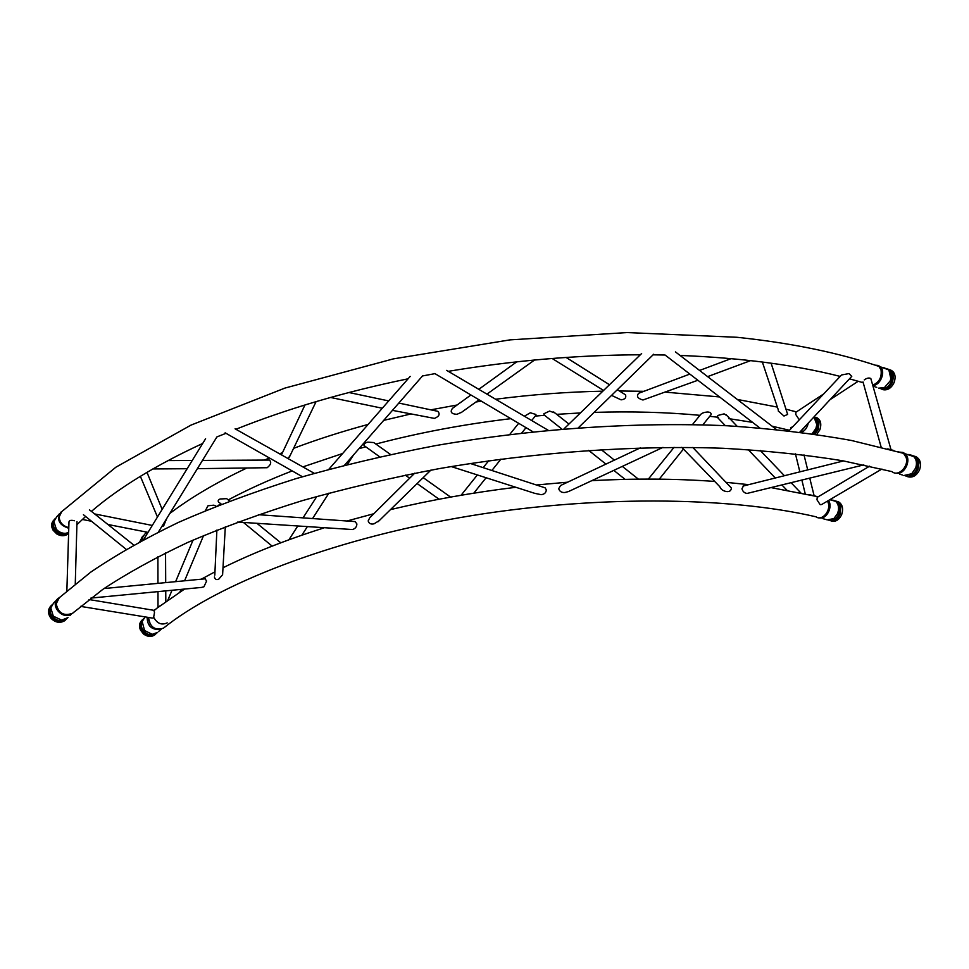 <?xml version="1.0" encoding="UTF-8"?>
<svg xmlns="http://www.w3.org/2000/svg" width="969" height="969" viewBox="0 0 969 969"><rect width="100%" height="100%" fill="white"/><g stroke="black" fill="none" stroke-linecap="round" stroke-linejoin="round"><path stroke-width="1.45" d="M792.969 426.554L790.583 427.838M809.054 494.65L814.214 495.789M66.861 590.896L68.956 522.352C68.92 520.377 70.773 519.844 74.504 520.753M153.962 610.325L154.495 612.626L153.526 617.907L152.242 618.065L80.512 606.364M160.466 605.492L158.02 607.515M869.629 466.15L817.218 497.351L817 499.859L820.186 504.704L821.797 504.437M823.759 393.886L795.912 412.237L795.743 414.441L798.844 419.177L799.897 419.202M727.21 415.883L724.122 413.86L717.859 415.447L717.157 417.13L725.296 425.67M225.995 433.313L216.911 436.91L158.444 531.969M314.259 473.308L235.079 428.807M353.77 521.492L355.114 521.588L356.883 523.938C356.774 526.809 355.308 528.686 352.474 529.534L237.708 522.061M290.349 455.079L288.059 458.591M871.24 380.054L870.816 378.516C869.06 377.571 866.88 378.031 864.263 379.884M870.816 378.516L891.044 449.761M889.99 449.471L887.701 448.865M778.18 410.904L783.969 416.028L787.652 414.417L786.671 411.365M743.429 485.966L741.951 488.776C742.751 491.537 744.458 493.1 747.075 493.439L863.827 464.89M850.746 377.45L851.775 376.347L849.014 373.574L841.552 374.967L788.972 430.793M728.228 484.706L731.401 488.049C731.171 490.593 729.657 491.78 726.871 491.598C723.298 491.113 720.936 489.478 719.785 486.68L681.776 447.339M697.874 380.26L642.944 400.003C637.602 398.465 636.185 396.212 638.704 393.257L638.886 393.196M692.472 424.567L700.526 414.623C701.738 413.133 704.1 412.261 707.612 412.007C710.071 412.104 711.246 412.964 711.125 414.562L710.495 415.35M548.175 430.26L446.661 370.364M542.265 486.91L545.087 487.819L546.286 489.805C546.165 492.652 544.457 494.275 541.187 494.674L534.852 493.378L451.191 466.549M461.668 412.237L456.944 414.308C451.3 413.981 449.834 411.982 452.511 408.324L470.934 394.989M524.35 416.21L530.346 412.782L535.942 414.478L535.591 415.616M611.548 395.376L621.068 399.846C624.969 399.41 626.459 397.738 625.514 394.819L622.607 392.99M640.448 447.823L560.554 485.517L558.701 488.679C559.585 491.44 561.632 492.712 564.866 492.518L568.561 491.525L662.99 447.387M653.7 354.23L578.384 427.741M89.378 509.9L90.916 510.954M205.04 578.82L206.615 581L203.914 586.802L201.528 587.42L90.868 598.091M554.971 412.976L549.568 411.086L543.839 413.775L544.336 415.107L561.85 429.037M166.438 518.972L163.664 525.901L161.835 526.458M205.404 510.639L207.972 505.77L213.846 505.176L215.954 506.06M374.87 443.366L373.731 442.554L367.82 442.155C365.168 442.748 363.896 443.875 363.993 445.522L379.691 456.823M392.457 410.359L434.427 418.402C439.187 416.452 440.314 414.09 437.806 411.316L435.989 410.941M414.696 473.199L369.71 517.821L368.172 520.934C368.983 523.575 370.933 524.544 374.022 523.829L379.182 520.668M422.654 375.79L344.552 465.193M227.654 499.435L226.722 498.672L220.084 498.987C218.073 499.919 217.662 501.046 218.837 502.39M197.373 468.669L267.178 467.712C270.932 464.732 271.671 462.177 269.394 460.057L268.619 460.069M214.403 576.967C215.045 579.438 216.511 580.152 218.776 579.135L222.604 574.726L222.773 571.662M830.227 499.81L834.115 500.852L830.76 499.519M826.569 519.687L823.032 518.694M828.483 500.501C833.158 506.775 826.521 519.65 819.592 517.821M833.146 500.186L835.581 501.348C837.955 503.408 838.9 506.412 838.439 510.384L837.628 513.449L833.824 518.621L827.163 519.881M814.033 495.777L816.055 496.261M836.417 501.227L838.391 501.736C842.461 504.28 843.563 508.555 841.686 514.587C838.936 520.196 835.314 522.279 830.833 520.825M882.48 367.59L884.879 367.978M876.788 387.346L875.104 386.91M875.298 365.18L878.156 365.422L880.446 366.839C886.005 371.708 880.324 385.517 872.79 385.529M886.587 368.523L888.876 369.94L890.85 378.697L890.172 380.938L884.382 387.636L878.604 388.145M867.182 362.576L869.629 363.351M890.572 369.988C894.896 372.096 896.095 376.226 894.181 382.38C891.335 388.218 887.543 390.628 882.795 389.635L881.754 389.15M907.359 454.485L911.526 455.442L908.91 454.413M902.502 474.992L899.777 474.241M899.353 452.099L903.047 452.45L905.143 453.771C912.12 459.463 904.416 475.585 895.962 473.066M910.908 454.994L913.731 456.556C916.492 459.427 917.146 463.23 915.693 467.954L911.72 473.732L903.847 475.525M891.286 449.822L893.878 450.537M914.13 456.145L915.717 456.556C920.271 459.052 921.555 463.473 919.569 469.808C916.601 475.743 912.616 478.032 907.614 476.687M56.19 603.808L59.327 597.679L90.771 572.122C115.747 555.104 144.95 538.546 178.357 522.436C214.052 506.751 253.248 492.155 295.945 478.65C340.325 465.944 386.825 454.933 435.444 445.631C533.725 428.601 636.149 421.721 727.453 425.779C772.002 428.686 813.379 433.591 851.569 440.507L903.544 453.335L906.136 457.465C909.128 466.355 898.215 477.208 892.013 471.624L842.727 460.772C806.196 454.836 766.382 450.682 723.298 448.284C634.889 445.122 535.045 452.087 439.078 468.645C391.597 477.669 346.163 488.279 302.8 500.488C261.085 513.437 222.822 527.378 187.998 542.325C155.452 557.647 127.072 573.321 102.884 589.334L72.627 613.244C63.869 616.429 58.394 613.28 56.19 603.808M73.826 612.154L72.627 613.244M898.517 451.857L903.544 453.335M164.427 627.391L163.507 628.118C155.561 630.71 150.546 627.573 148.463 618.731L148.548 617.459M827.538 501.046L828.338 503.141C830.784 511.317 821.773 521.237 816.092 516.828C728.434 496.31 590.024 494.868 459.124 517.761C328.237 540.593 217.686 584.513 163.507 628.118M806.438 425.028L800.321 432.174M68.799 527.608C62.84 526.082 59.63 522.521 59.17 516.913L61.75 511.608L115.844 467.228L190.966 425.125L284.922 388.084L393.341 358.893L509.9 339.889L626.991 332.573L736.876 337.273C791.079 342.965 838.439 352.68 878.931 366.403L881.027 369.892C881.972 377.292 879.186 382.392 872.681 385.165M874.522 364.925L878.931 366.403M808.279 423.053C807.298 427.595 805.057 430.696 801.557 432.331M813.948 416.961L816.819 424.604L815.922 428.443L812.07 433.773M793.296 411.062L795.513 411.668M815.401 417.336L816.819 417.675C820.682 419.843 821.712 423.865 819.907 429.727L816.746 434.451M56.88 599.787L53.683 603.009M71.718 613.813L70.083 615.448M59.436 597.57L58.285 598.333C49.201 604.862 62.537 620.62 71.488 613.934M53.489 603.251L50.788 607.902L53.307 616.175L61.665 620.124L68.012 617.592M51.309 605.504C47.614 609.271 47.542 613.583 51.091 618.416C55.608 622.728 60.211 623.455 64.923 620.584L66.183 619.348M59.497 513.703L56.505 517.034M61.822 511.523L60.756 512.286C56.372 519.723 59.048 525.041 68.775 528.262M56.541 517.071L53.901 521.576L56.359 529.316C58.952 532.102 62.016 533.447 65.565 533.325L68.642 532.538M54.022 519.905C51.212 522.751 50.909 526.203 53.113 530.249L56.796 533.955C60.732 536.208 64.329 536.317 67.588 534.27L68.617 533.374M158.795 631.291L159.679 630.625M147.131 617.229C147.373 626.216 151.854 630.238 160.588 629.281M144.551 617.81L142.177 621.517L144.551 630.54L152.254 634.32L157.681 632.382M148.39 617.435L150.389 624.605M157.438 607.793L154.289 610.409M153.841 617.532C157.244 623.624 161.702 625.393 167.201 622.861M142.588 619.651L142.213 619.942C139.366 622.595 138.797 625.974 140.469 630.08L143.594 634.053C147.7 636.972 151.515 637.19 155.052 634.695L155.743 634.017M146.816 532.138L144.962 533.967M147.482 532.272L147.094 533.895M144.66 534.294L142.407 537.819L142.201 540.387M142.455 536.523L139.875 541.635M836.986 501.518L840.813 506.86L840.123 514.127C838.524 517.834 836.162 520.026 833.037 520.741L828.883 520.268M834.793 500.816L835.726 501.143C839.735 503.638 840.813 507.865 838.96 513.8C836.562 518.899 833.267 521.056 829.089 520.28M890.051 370.037L893.491 375.73L892.631 381.822C890.572 386.389 887.58 388.884 883.667 389.308L879.949 388.496M888.004 369.213C892.207 371.309 893.37 375.378 891.48 381.411C888.621 387.249 884.842 389.611 880.131 388.521M914.821 456.532L918.903 463.218L917.982 469.299C916.153 473.405 913.416 475.803 909.77 476.494L905.288 475.864M912.628 455.721L913.04 455.866C917.522 458.325 918.782 462.685 916.819 468.923C914.082 474.507 910.327 476.833 905.555 475.888M815.789 417.554L819.059 422.205L818.381 429.219L814.929 434.185M813.996 416.9L814.214 416.985C818.018 419.117 819.023 423.078 817.242 428.855L813.597 433.991M52.338 604.426L50.109 607.551C48.753 610.967 49.383 614.285 51.999 617.532C54.93 620.632 58.358 621.856 62.258 621.202L67.249 618.283M51.854 605.128C49.201 608.835 49.467 612.759 52.629 616.89C57.28 621.274 61.931 621.904 66.595 618.755M55.039 518.742L53.125 521.601C51.975 524.713 52.629 527.778 55.088 530.794C58.249 534.089 61.846 535.3 65.868 534.44L68.629 533.132M54.676 519.323C52.399 522.703 52.738 526.288 55.705 530.104C59.872 534.173 64.184 535.07 68.642 532.793M143.739 618.597L141.413 621.408C139.802 624.884 140.372 628.36 143.121 631.836C145.822 634.719 148.923 635.906 152.424 635.398L156.917 632.987M143.291 619.167C140.348 622.813 140.517 626.822 143.8 631.219C147.954 635.264 152.133 635.967 156.336 633.351M143.582 535.397L141.559 538.001L140.832 541.126M143.242 535.881L141.486 540.763M795.44 453.855L799.861 471.855M801.92 480.273L805.239 493.827M803.991 454.885L807.71 469.892M809.793 478.311L814.021 495.304M75.267 583.883L76.987 521.613M154.265 610.385L88.991 599.532M165.808 601.567L165.747 590.872M165.699 582.611L165.554 552.887M158.008 607.006L157.983 591.623M157.959 583.362L157.899 556.727M881.923 469.032L821.627 504.534M858.243 381.253L830.106 399.616M748.165 449.604L775.285 478.008M782.14 485.19L786.985 490.266M726.011 414.623L737.179 426.312M760.265 450.464L784.405 475.718M791.285 482.913L800.83 492.906M205.598 438.739L143.545 539.66M302.425 476.724L225.135 432.816M258.335 514.684L355.114 521.588M304.956 404.969L281.446 454.861M316.088 401.614L289.404 457.053M863.004 381.919L881.16 447.169M301.843 535.203L307.209 526.87M312.563 518.548L328.951 493.1M347.374 464.478L353.564 454.873M288.895 539.794L297.653 526.203M303.031 517.87L316.863 496.431M787.652 414.417L771.106 363.181M778.252 409.754L762.349 362.006M743.09 486.05L843.599 460.917M851.775 376.347L799.837 432.113M776.339 429.437L675.429 351.892M759.805 427.923L665.109 355.042M692.787 447.436L731.401 488.049M731.135 358.615L699.57 370.449M689.855 374.082L638.704 393.257M750.684 360.601L707.612 376.626M659.259 479.158L683.436 449.047M702.888 424.81L711.125 414.562M648.346 479.098L674.061 447.327M532.974 431.786L434.754 373.525M470.292 463.461L545.087 487.819M516.756 361.837L478.783 389.32M534.561 360.008L486.935 394.129M479.037 399.785L461.159 412.6M473.805 493.16L486.099 477.741M491.877 470.498L500.973 459.076M521.734 433.022L526.01 427.656M531.678 420.534L535.966 415.156M461.087 495.244L477.354 474.931M483.168 467.664L488.703 460.747M509.755 434.439L518.669 423.296M625.514 394.819L617.362 389.695M609.477 384.729L566.09 357.44M603.59 390.446L552.136 358.469M641.635 353.528L563.994 428.855M133.722 545.026L89.657 509.96M126.2 549.326L83.431 514.721M104.022 588.546L205.501 578.784M588.619 450.331L605.94 464.115M613.813 470.377L625.102 479.364M553.674 411.946L568.948 424.059M601.083 449.543L614.407 460.118M622.328 466.392L638.401 479.146M140.372 476.312L157.463 517.022M146.985 472.339L162.162 509.379M166.232 519.311L166.474 519.917M179.883 592.011L180.973 589.394M184.582 580.794L203.575 535.554M167.891 600.09L172.01 590.266M175.619 581.654L193.061 540.084M405.284 475.089L409.645 478.214M417.13 483.555L439.066 499.217M373.731 442.554L390.495 454.449M423.187 477.644L450.597 497.085M437.806 411.316L398.828 403.068M388.702 400.924L348.888 392.506M382.295 408.24L330.55 397.46M378.189 521.649L430.866 470.122M410.178 376.408L328.818 469.299M219.491 502.693L221.356 504.231M243.449 522.448L272.156 546.128M226.722 498.672L229.629 501.046M257.027 523.393L280.804 542.797M269.394 460.057L202.448 460.408M192.237 460.469L167.952 460.59M187.15 468.73L152.811 468.948M222.604 574.726L225.317 526.761M214.803 575.186L216.886 530.079M152.29 525.44L94.647 513.933M148.027 532.369L107.91 524.483M91.51 521.261L82.365 519.457M821.433 517.882L822.39 518.149M829.839 499.701L833.243 500.67M833.861 500.852L835.581 501.348M834.539 500.682C837.713 501.288 839.796 503.347 840.813 506.86C840.135 503.65 838.597 501.821 836.186 501.373M838.439 510.384C838.912 506.048 837.979 503.044 835.629 501.373M833.824 518.621L832.625 519.396M872.815 385.529L874.571 386.159M880.446 366.839L888.876 369.94M887.774 369.068C890.899 369.928 892.812 372.144 893.491 375.73C893.176 372.484 891.783 370.533 889.324 369.867M890.85 378.697C891.359 368.741 889.784 372.29 888.718 369.783M905.143 453.771L913.731 456.556M912.313 455.551C915.996 456.484 918.188 459.04 918.903 463.218C918.491 459.354 916.844 457.053 913.949 456.314M915.693 467.954C917.219 462.685 916.517 458.834 913.597 456.423M156.857 608.253L184.558 589.055M201.286 579.183L214.961 571.831M222.991 567.773C252.158 553.299 285.71 540.036 323.634 528.008M346.95 521.007L373.852 513.715M390.495 509.609C430.914 499.992 472.702 492.555 515.859 487.286M536.378 484.984L567.592 482.199M591.865 480.636C635.07 478.359 676.023 478.625 714.71 481.436M725.963 482.332L748.71 484.645M771.808 487.758L818.199 496.758M169.829 513.461C190.639 497.666 216.075 482.635 246.138 468.366M264.476 460.081L269.418 457.974M279.556 453.807L282.5 452.632M293.607 448.332C316.96 439.514 341.803 431.544 368.135 424.422M383.724 420.364L410.371 414.09M430.781 409.839L457.089 405.006M475.961 401.99L481.399 401.19M495.607 399.24C531.751 394.565 567.495 391.876 602.839 391.173M619.421 390.991L643.925 391.306M665.836 392.179L719.555 396.939M737.3 399.434L777.368 407.101M785.956 409.172L796.397 411.91M217.977 505.564L220.944 503.892M228.236 499.907C247.361 489.684 268.692 480.018 292.202 470.91M302.849 466.901L342.638 453.516M358.966 448.695L365.676 446.806M375.851 444.056C419.105 432.683 464.115 424.216 510.869 418.669M535.203 416.113L544.566 415.277M556.691 414.344L580.395 412.939M594.106 412.394C631.449 411.231 666.733 412.213 699.957 415.326M709.72 416.307L718.441 417.3M728.7 418.62L752.586 422.363M772.136 426.203L789.469 430.272M76.902 524.689L85.611 516.489M91.437 511.378C118.969 487.686 156.057 465.059 202.691 443.463M235.903 429.267C287.296 408.7 344.698 391.876 408.094 378.794M422.52 375.948L434.96 373.646M448.296 371.333C513.267 360.516 577.282 355.005 640.339 354.787M653.082 354.836L665 355.017M680.032 355.441C741.019 357.84 794.41 364.828 840.22 376.408M849.474 378.818L863.222 382.719M813.803 417.118L814.384 417.3C815.45 419.311 816.358 416.367 816.819 424.604M814.081 416.827L819.059 422.205L815.111 417.445M159.182 631.013L161.351 629.099M154.059 610.349L154.931 609.549"/></g></svg>
